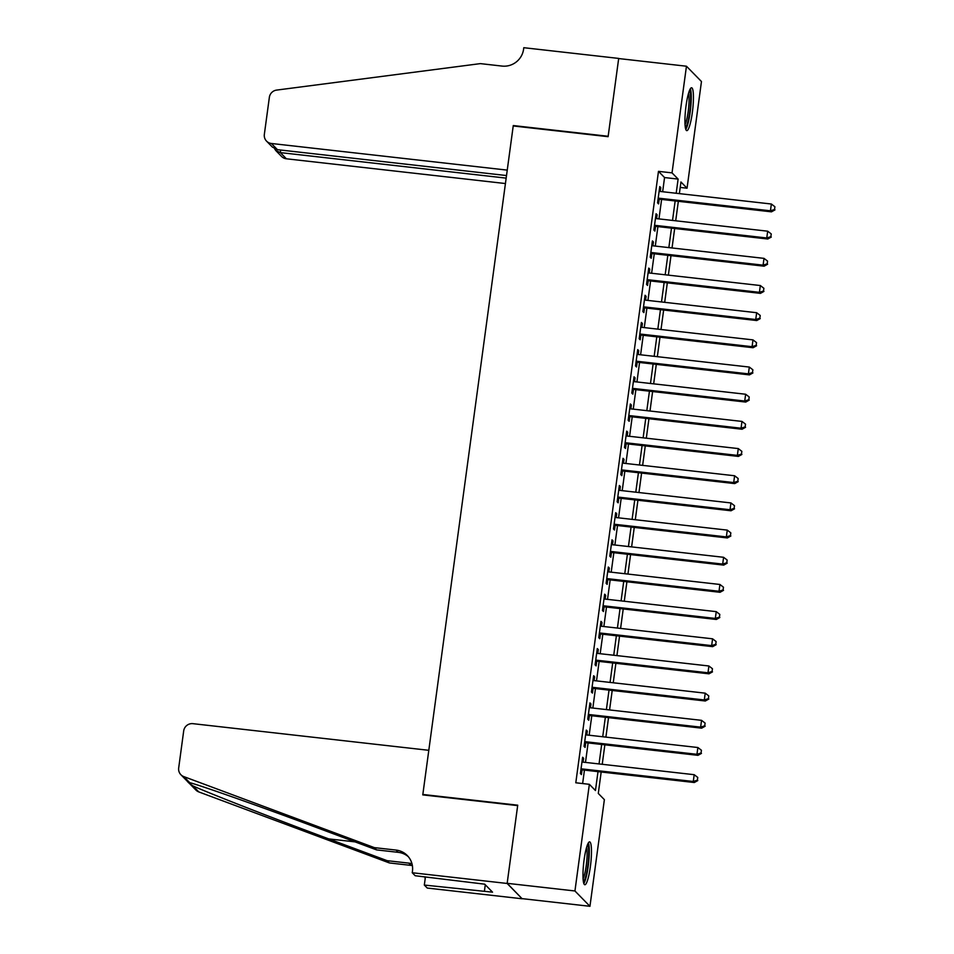 <?xml version="1.0" encoding="UTF-8"?>
<svg xmlns="http://www.w3.org/2000/svg" width="954" height="954" viewBox="0 0 954 954"><rect width="100%" height="100%" fill="white"/><g stroke="black" fill="none" stroke-linecap="round" stroke-linejoin="round"><path stroke-width="1.43" d="M584.063 860.079A21.572 3.542 -83.6 0 1 589.644 841.869A21.572 3.542 -83.6 0 1 590.383 866.542A21.572 3.542 -83.6 0 1 584.802 884.752A21.572 3.542 -83.6 0 1 584.063 860.079M686.021 105.977A21.572 3.542 -83.6 0 1 691.602 87.768A21.572 3.542 -83.6 0 1 692.354 112.429A21.572 3.542 -83.6 0 1 686.761 130.638A21.572 3.542 -83.6 0 1 686.021 105.977M412.247 872.743L507.146 883.464L517.664 805.605L422.777 794.885L428.799 750.309L192.935 723.669A8.3 8.109 -44.4 0 0 183.693 730.895L178.684 767.994A8.3 8.109 -44.4 0 0 183.8 776.604L374.362 847.629L396.041 850.074A19.366 18.937 135.6 0 1 412.45 871.24L412.247 872.743L415.193 875.736L484.704 884.179L492.538 892.169L424.327 885.062L427.261 888.055L522.16 898.775L507.158 883.321L517.724 805.188L422.837 794.467L513.216 125.964L608.103 136.684L618.669 58.552L686.451 66.22L701.464 81.531L687.047 188.2L680.953 181.987L679.379 193.626M680.226 187.425L687.047 188.2M601.187 772.001L598.289 793.43L604.371 799.643L589.954 906.3L574.94 890.976L589.357 784.319L595.451 790.532L598.003 771.643M522.172 898.644L589.954 906.3M583.097 762.139L583.621 758.287L582.608 757.249L580.402 773.563L581.415 774.588L582.059 769.842M586.77 734.962L587.294 731.11L586.281 730.084L584.075 746.386L585.088 747.423L585.732 742.665M590.443 707.785L590.967 703.945L589.954 702.907L587.747 719.209L588.761 720.246L589.405 715.488M594.115 680.607L594.64 676.768L593.626 675.73L591.42 692.032L592.434 693.069L593.078 688.311M597.8 653.442L598.313 649.591L597.299 648.553L595.093 664.855L596.107 665.892L596.751 661.134M601.473 626.265L601.986 622.413L600.972 621.376L598.766 637.677L599.78 638.715L600.424 633.957M605.146 599.088L605.659 595.236L604.645 594.199L602.439 610.512L603.465 611.538L604.097 606.792M608.819 571.911L609.344 568.059L608.318 567.034L606.124 583.335L607.138 584.373L607.781 579.615M612.492 544.734L613.017 540.882L612.003 539.857L609.797 556.158L610.81 557.196L611.454 552.438M616.165 517.557L616.689 513.717L615.676 512.68L613.47 528.981L614.483 530.019L615.127 525.26M619.838 490.392L620.362 486.54L619.349 485.503L617.143 501.804L618.156 502.841L618.8 498.083M623.511 463.215L624.035 459.363L623.022 458.325L620.815 474.627L621.829 475.664L622.473 470.906M627.183 436.038L627.708 432.186L626.695 431.148L624.488 447.462L625.502 448.487L626.146 443.741M630.868 408.861L631.381 405.009L630.367 403.971L628.161 420.285L629.175 421.322L629.819 416.564M634.541 381.683L635.054 377.832L634.04 376.806L631.834 393.108L632.848 394.145L633.492 389.387M638.214 354.506L638.727 350.667L637.713 349.629L635.507 365.931L636.533 366.968L637.165 362.21M641.887 327.341L642.412 323.489L641.386 322.452L639.192 338.753L640.206 339.791L640.849 335.033M645.56 300.164L646.085 296.312L645.071 295.275L642.865 311.576L643.878 312.614L644.522 307.856M649.233 272.987L649.757 269.135L648.744 268.098L646.538 284.411L647.551 285.437L648.195 280.691M652.906 245.81L653.43 241.958L652.417 240.921L650.211 257.234L651.224 258.272L651.868 253.514M656.579 218.633L657.103 214.781L656.09 213.756L653.884 230.057L654.897 231.095L655.541 226.337M662.648 191.73L664.556 177.551L658.475 171.35L575.799 782.781L589.357 784.319M582.632 783.556L584.444 770.105M585.482 762.413L588.117 742.927M589.155 735.236L591.79 715.762M592.839 708.059L595.463 688.585M596.512 680.882L599.148 661.408M600.185 653.705L602.821 634.231M603.858 626.528L606.494 607.054M607.531 599.362L610.166 579.877M611.204 572.185L613.839 552.712M614.877 545.008L617.512 525.535M618.55 517.831L621.185 498.358M622.223 490.654L624.858 471.181M625.907 463.477L628.531 444.004M629.58 436.312L632.216 416.826M633.253 409.135L635.889 389.661M636.926 381.958L639.562 362.484M640.599 354.781L643.234 335.307M644.272 327.604L646.907 308.13M647.945 300.427L650.58 280.953M651.618 273.249L654.253 253.776M655.291 246.084L657.926 226.611M658.976 218.907L661.599 199.434M660.251 191.456L660.776 187.616L659.763 186.579L657.556 202.88L658.57 203.917L659.214 199.159M507.158 883.321L574.94 890.976M658.475 171.35L672.033 172.877L686.451 66.22M676.195 193.257L678.115 179.09L672.033 172.877M599.04 763.939L601.676 744.466M602.713 736.762L605.349 717.289M606.386 709.585L609.022 690.112M610.059 682.408L612.695 662.935M613.744 655.243L616.367 635.769M617.417 628.066L620.04 608.592M621.09 600.889L623.725 581.415M624.763 573.712L627.398 554.238M628.436 546.535L631.071 527.061M632.108 519.358L634.744 499.884M635.781 492.192L638.417 472.719M639.454 465.015L642.09 445.542M643.127 437.838L645.763 418.365M646.812 410.661L649.435 391.188M650.485 383.484L653.108 364.011M654.158 356.307L656.793 336.834M657.831 329.142L660.466 309.656M661.504 301.965L664.139 282.491M665.176 274.788L667.812 255.314M668.849 247.611L671.485 228.137M672.522 220.434L675.158 200.96M678.342 201.318L675.706 220.791M674.669 228.495L672.033 247.968M670.996 255.672L668.36 275.146M667.323 282.849L664.688 302.323M663.65 310.026L661.015 329.5M659.977 337.191L657.342 356.677M656.292 364.368L653.669 383.842M652.619 391.545L649.996 411.019M648.947 418.723L646.311 438.196M645.274 445.9L642.638 465.373M641.601 473.077L638.965 492.55M637.928 500.254L635.292 519.727M634.255 527.419L631.62 546.892M630.582 554.596L627.947 574.069M626.909 581.773L624.274 601.247M623.224 608.95L620.601 628.424M619.551 636.127L616.928 655.601M615.879 663.304L613.243 682.778M612.206 690.469L609.57 709.943M608.533 717.646L605.897 737.12M604.86 744.824L602.224 764.297M664.556 177.551L678.115 179.09M659.643 187.485L660.776 187.616M655.97 214.662L657.103 214.781M652.286 241.827L653.43 241.958M648.613 269.004L649.757 269.135M644.94 296.181L646.085 296.312M641.267 323.358L642.412 323.489M637.594 350.535L638.727 350.667M633.921 377.712L635.054 377.832M630.248 404.89L631.381 405.009M626.575 432.055L627.708 432.186M622.902 459.232L624.035 459.363M619.218 486.409L620.362 486.54M615.545 513.586L616.689 513.717M611.872 540.763L613.017 540.882M608.199 567.94L609.344 568.059M604.526 595.105L605.659 595.236M600.853 622.282L601.986 622.413M597.18 649.459L598.313 649.591M593.507 676.636L594.64 676.768M589.834 703.813L590.967 703.945M586.15 730.991L587.294 731.11M582.477 758.156L583.621 758.287M658.081 199.028L771.464 211.836L770.438 210.81L658.2 198.122M774.553 209.475L774.91 206.756L774.553 209.475L770.438 210.81L771.357 204.013L659.119 191.337M771.464 211.836L774.958 209.892M774.91 206.756L771.357 204.013M689.468 90.582A18.675 3.065 -83.6 0 1 690.624 102.209A18.675 3.065 -83.6 0 1 685.306 127.419M685.02 124.652A17.291 2.838 96.4 0 0 689.003 102.555A17.291 2.838 96.4 0 0 688.573 93.206M685.771 129.398A21.441 3.518 96.4 0 0 691.161 101.207A21.441 3.518 96.4 0 0 690.362 88.758M587.497 844.695A18.675 3.065 -83.6 0 1 588.666 856.31A18.675 3.065 -83.6 0 1 583.347 881.52M583.061 878.765A17.291 2.838 96.4 0 0 587.044 856.668A17.291 2.838 96.4 0 0 586.615 847.319M583.8 883.499A21.441 3.518 96.4 0 0 589.202 855.321A21.441 3.518 96.4 0 0 588.391 842.871M277.447 149.671L272.355 147.047L266.548 141.132A8.3 8.109 -44.4 0 1 264.341 134.407L269.362 97.308A8.3 8.109 -44.4 0 1 276.612 90.093L480.363 63.62L502.042 66.076A19.366 18.937 -44.4 0 0 523.591 49.191L523.794 47.7L618.693 58.421L608.163 136.279L513.276 125.558L507.242 170.122L271.377 143.482L277.447 149.671L506.514 175.548M506.169 178.124L280.321 152.604L286.391 158.793A8.3 8.109 135.6 0 1 281.561 156.456L275.766 150.529L280.321 152.604L280.667 150.028M505.429 183.538L286.391 158.793M266.548 141.132A8.3 8.109 -44.4 0 0 271.377 143.482M274.585 148.752L275.766 150.529M374.362 847.629L376.58 849.895L318.147 828.12C262.195 807.191 201.556 785.726 189.727 782.662C186.602 781.159 187.64 782.22 192.875 785.869C208.831 793.156 272.975 818.198 328.725 838.9L387.145 860.675L408.837 863.131A19.366 18.937 135.6 0 1 411.985 863.752M387.145 860.675L389.375 862.941L411.067 865.397A19.366 18.937 135.6 0 1 412.378 865.588M408.36 856.728A19.366 18.937 135.6 0 0 398.271 852.339L376.58 849.895M192.875 785.869L198.814 791.927L389.375 862.941M507.146 883.464L522.16 898.775M425.424 876.893L424.327 885.062M198.814 791.927A8.3 8.109 135.6 0 1 195.904 790.043L189.071 783.067M183.8 776.604L189.727 782.662L187.986 781.958L188.713 782.709M424.78 876.821A19.366 18.937 135.6 0 1 425.186 878.717M485.276 884.775L484.405 891.251M654.408 226.205L767.779 239.013L766.766 237.975L654.527 225.299M770.88 236.652L771.237 233.933L770.88 236.652L766.766 237.975L767.684 231.19L655.446 218.502M767.779 239.013L771.285 237.069M771.237 233.933L767.684 231.19M650.735 253.382L764.106 266.19L763.093 265.152L650.855 252.476M767.195 263.829L767.565 261.11L767.195 263.829L763.093 265.152L764.011 258.367L651.773 245.679M764.106 266.19L767.6 264.246M767.565 261.11L764.011 258.367M647.05 280.559L760.433 293.367L759.42 292.329L647.182 279.653M763.522 291.006L763.892 288.287L763.522 291.006L759.42 292.329L760.338 285.532L648.1 272.856M760.433 293.367L763.927 291.411M763.892 288.287L760.338 285.532M643.378 307.737L756.76 320.544L755.747 319.507L643.509 306.83M759.849 318.183L760.219 315.464L759.849 318.183L755.747 319.507L756.665 312.709L644.427 300.033M756.76 320.544L760.255 318.588M760.219 315.464L756.665 312.709M639.705 334.902L753.088 347.721L752.074 346.684L639.824 333.995M756.176 345.348L756.546 342.629L756.176 345.348L752.074 346.684L752.992 339.886L640.754 327.21M753.088 347.721L756.582 345.765M756.546 342.629L752.992 339.886M636.032 362.079L749.415 374.886L748.401 373.861L636.151 361.172M752.503 372.525L752.873 369.806L752.503 372.525L748.401 373.861L749.319 367.063L637.069 354.387M749.415 374.886L752.909 372.942M752.873 369.806L749.319 367.063M632.359 389.256L745.742 402.063L744.728 401.038L632.478 388.35M748.83 399.702L749.2 396.983L748.83 399.702L744.728 401.038L745.646 394.24L633.396 381.552M745.742 402.063L749.236 400.12M749.2 396.983L745.646 394.24M628.686 416.433L742.069 429.24L741.055 428.203L628.805 415.527M745.157 426.879L745.527 424.16L745.157 426.879L741.055 428.203L741.973 421.418L629.723 408.729M742.069 429.24L745.563 427.297M745.527 424.16L741.973 421.418M625.013 443.61L738.396 456.417L737.37 455.38L625.132 442.704M741.485 454.056L741.842 451.337L741.485 454.056L737.37 455.38L738.289 448.583L626.051 435.906M738.396 456.417L741.89 454.462M741.842 451.337L738.289 448.583M621.34 470.787L734.711 483.595L733.698 482.557L621.459 469.881M737.812 481.233L738.169 478.514L737.812 481.233L733.698 482.557L734.616 475.76L622.378 463.084M734.711 483.595L738.217 481.639M738.169 478.514L734.616 475.76M617.667 497.964L731.038 510.772L730.025 509.734L617.787 497.046M734.127 508.399L734.497 505.692L734.127 508.399L730.025 509.734L730.943 502.937L618.705 490.261M731.038 510.772L734.532 508.816M734.497 505.692L730.943 502.937M613.982 525.129L727.365 537.949L726.352 536.911L614.114 524.223M730.454 535.576L730.824 532.857L730.454 535.576L726.352 536.911L727.27 530.114L615.032 517.438M727.365 537.949L730.859 535.993M730.824 532.857L727.27 530.114M610.31 552.306L723.692 565.114L722.679 564.088L610.441 551.4M726.781 562.753L727.151 560.034L726.781 562.753L722.679 564.088L723.597 557.291L611.359 544.603M723.692 565.114L727.186 563.17M727.151 560.034L723.597 557.291M606.637 579.483L720.02 592.291L719.006 591.253L606.756 578.577M723.108 589.93L723.478 587.211L723.108 589.93L719.006 591.253L719.924 584.468L607.686 571.78M720.02 592.291L723.514 590.347M723.478 587.211L719.924 584.468M602.964 606.661L716.347 619.468L715.333 618.43L603.083 605.754M719.435 617.107L719.805 614.388L719.435 617.107L715.333 618.43L716.251 611.645L604.001 598.957M716.347 619.468L719.841 617.512M719.805 614.388L716.251 611.645M599.291 633.838L712.674 646.645L711.66 645.608L599.41 632.931M715.762 644.284L716.132 641.565L715.762 644.284L711.66 645.608L712.578 638.81L600.328 626.134M712.674 646.645L716.168 644.689M716.132 641.565L712.578 638.81M595.618 661.015L709.001 673.822L707.987 672.785L595.737 660.108M712.089 671.449L712.459 668.742L712.089 671.449L707.987 672.785L708.905 665.987L596.655 653.311M709.001 673.822L712.495 671.866M712.459 668.742L708.905 665.987M591.945 688.18L705.328 700.999L704.302 699.962L592.064 687.274M708.417 698.626L708.774 695.907L708.417 698.626L704.302 699.962L705.221 693.164L592.983 680.488M705.328 700.999L708.822 699.043M708.774 695.907L705.221 693.164M588.272 715.357L701.643 728.164L700.63 727.139L588.391 714.451M704.744 725.803L705.101 723.084L704.744 725.803L700.63 727.139L701.548 720.342L589.31 707.653M701.643 728.164L705.149 726.221M705.101 723.084L701.548 720.342M584.599 742.534L697.97 755.341L696.957 754.304L584.719 741.628M701.059 752.98L701.428 750.261L701.059 752.98L696.957 754.304L697.875 747.519L585.637 734.83M697.97 755.341L701.464 753.398M701.428 750.261L697.875 747.519M580.914 769.711L694.297 782.519L693.284 781.481L581.046 768.805M697.386 780.157L697.756 777.438L697.386 780.157L693.284 781.481L694.202 774.696L581.964 762.007M694.297 782.519L697.791 780.575M697.756 777.438L694.202 774.696M408.837 863.131L411.067 865.397M398.271 852.339L396.041 850.074M328.725 838.9L355.079 841.881M180.89 774.72L187.986 781.97"/></g></svg>

